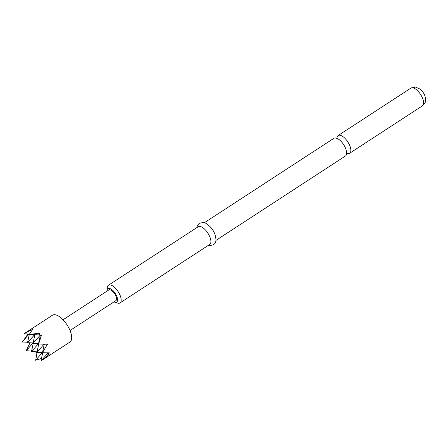 <?xml version="1.0" encoding="UTF-8"?>
<svg xmlns="http://www.w3.org/2000/svg" width="448" height="448" viewBox="0 0 448 448"><rect width="100%" height="100%" fill="white"/><g stroke="black" fill="none" stroke-linecap="round" stroke-linejoin="round"><path stroke-width="0.67" d="M346.752 153.233A10.567 4.62 -123.1 0 0 347.973 153.563A10.567 4.62 -123.1 0 0 349.675 153.238A10.567 4.62 -123.1 0 0 349.535 145.096A10.567 4.62 -123.1 0 0 339.836 135.212A10.567 4.62 -123.1 0 0 338.139 135.537A10.567 4.62 -123.1 0 0 336.963 138.214M204.35 222.729L333.962 138.258A10.567 4.62 56.9 0 1 335.658 137.934A10.567 4.62 56.9 0 1 339.881 140.218A10.567 4.62 56.9 0 1 345.358 147.818A10.567 4.62 56.9 0 1 346.097 149.755A10.567 4.62 56.9 0 1 345.498 155.96L215.886 240.43M114.038 301.834A8.002 3.5 -123.1 0 0 114.694 302.114A8.002 3.5 -123.1 0 0 115.382 302.277A8.002 3.5 -123.1 0 0 116.57 295.859A8.002 3.5 -123.1 0 0 109.222 288.372A8.002 3.5 -123.1 0 0 107.055 290.394A8.002 3.5 -123.1 0 0 107.044 291.105M107.055 290.394L107.307 287.56A10.567 4.62 56.9 0 1 108.466 285.214A10.567 4.62 56.9 0 1 110.163 284.889A10.567 4.62 56.9 0 1 119.062 293.143A10.567 4.62 56.9 0 1 120.002 302.915A10.567 4.62 56.9 0 1 118.3 303.246A10.567 4.62 56.9 0 1 117.387 303.027L114.694 302.114M108.466 285.214L198.184 226.744A10.567 4.62 56.9 0 1 199.886 226.419A10.567 4.62 56.9 0 1 208.779 234.674A10.567 4.62 56.9 0 1 209.72 244.446L120.002 302.915M29.994 342.81L26.225 350.683L31.573 351.142M69.703 329.717A16.005 7 56.9 0 1 69.91 342.059L41.322 360.685L49.106 354.519L47.902 354.654L49.414 352.873L42.448 352.71L47.449 344.221L38.623 344.075L41.524 335.076L39.189 334.992L39.642 333.15L29.221 334.494L32.749 329.246L23.918 333.833L52.433 315.235A16.005 7 56.9 0 1 69.703 329.717M42.672 352.901L40.93 360.926L48.166 352.901M37.19 352.307L35.633 360.265L41.462 358.473M36.148 351.792L35.834 353.142L37.005 353.164M63.05 319.777L108.808 289.962A6.401 2.8 56.9 0 1 115.718 295.753A6.401 2.8 56.9 0 1 115.797 300.686L70.045 330.506M48.283 352.901L47.902 354.654M35.633 360.265L42.454 352.509M42.493 352.509L36.932 352.302L44.072 344.176M37.033 351.826L31.466 351.618L38.506 343.61M44.302 344.182L42.448 352.71M40.41 335.037L38.567 343.532M34.866 334.723L32.99 343.403L40.348 335.031M29.305 334.499L27.524 342.72L34.563 334.712M39.211 334.891L29.73 334.527M29.467 334.046L23.918 333.833M27.961 333.984L22.4 342.048L27.63 342.244M35.834 353.142L36.988 351.826M26.225 350.683L33.046 342.927M22.512 341.522L29.103 334.029M33.09 342.927L27.524 342.72M38.578 343.616L32.99 343.403M33.247 343.409L31.466 351.618M38.713 344.081L36.932 352.302M410.911 88.11A10.567 4.62 56.9 0 1 412.614 87.786A10.567 4.62 56.9 0 1 421.506 96.04A10.567 4.62 56.9 0 1 422.447 105.812C424.385 104.059 425.359 102.665 425.37 101.629C425.841 100.783 425.673 98.857 424.872 95.844C424.256 93.733 422.649 91.476 420.05 89.079L415.548 87.074L410.911 88.11L338.139 135.537M346.875 153.138L346.494 153.474M337.103 138.141L336.638 138.354M208.382 245.319L209.558 245.566C215.628 244.966 217.246 242.256 214.878 234.209C212.15 226.335 203.986 221.631 203.168 222.477L199.354 223.306L197.467 225.484L196.846 227.618M349.675 153.238L422.447 105.812"/></g></svg>
